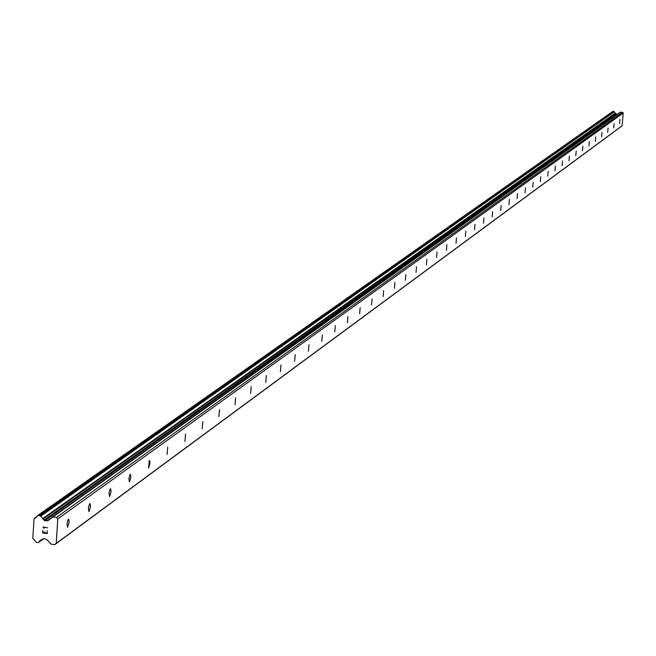 <?xml version="1.0" encoding="UTF-8"?>
<svg xmlns="http://www.w3.org/2000/svg" width="656" height="656" viewBox="0 0 656 656"><rect width="100%" height="100%" fill="white"/><g stroke="black" fill="none" stroke-linecap="round" stroke-linejoin="round"><path stroke-width="0.98" d="M68.273 519.093L68.962 519.732L69.077 522.652L67.584 527.276L66.937 523.644L68.273 519.093M89.651 503.603L90.315 504.234L90.413 507.113L88.978 511.631L88.363 508.056L89.651 503.603M110.241 488.687L110.88 489.31L110.971 492.139L109.577 496.567L108.994 493.05L110.241 488.687M130.093 474.304L130.708 474.928L130.79 477.707L129.437 482.045L128.879 478.577L130.093 474.304M149.24 460.43L149.822 461.045L149.904 463.784L148.592 468.04L149.24 460.43M167.715 447.039L167.083 454.518L167.715 447.039M185.558 434.116L184.943 441.463L185.558 434.116M202.802 421.619L202.196 428.844L202.802 421.619M219.481 409.541L218.874 416.65L219.481 409.541M235.611 397.848L235.012 404.842L235.611 397.848M251.223 386.54L250.641 393.42L251.223 386.54M266.344 375.585L265.77 382.358L266.344 375.585M280.998 364.966L280.424 371.64L280.998 364.966M295.2 354.675L294.634 361.251L295.2 354.675M308.976 344.695L308.418 351.173L308.976 344.695M322.342 335.011L321.793 341.391L322.342 335.011M335.314 325.606L334.781 331.895L335.314 325.606M347.918 316.479L347.385 322.678L347.918 316.479M360.16 307.607L359.636 313.716L360.16 307.607M372.067 298.98L371.55 305.007L372.067 298.98M383.637 290.6L383.129 296.545L383.637 290.6M394.896 282.441L394.387 288.304L394.896 282.441M405.851 274.503L405.351 280.292L405.851 274.503M416.511 266.779L416.019 272.486L416.511 266.779M426.9 259.251L426.408 264.893L426.9 259.251M437.019 251.92L436.535 257.488L437.019 251.92M446.875 244.778L446.4 250.272L446.875 244.778M456.486 237.816L456.01 243.245L456.486 237.816M465.858 231.027L465.391 236.39L465.858 231.027M474.993 224.409L474.534 229.698L474.993 224.409M483.915 217.94L483.456 223.171L483.915 217.94M492.623 211.634L492.164 216.808L492.623 211.634M501.118 205.476L500.667 210.584L501.118 205.476M509.417 199.465L508.974 204.516L509.417 199.465M517.527 193.594L517.092 198.579L517.527 193.594M525.448 187.854L525.013 192.782L525.448 187.854M533.189 182.237L532.762 187.124L533.189 182.237M540.757 176.759L540.339 181.581L540.757 176.759M548.162 171.396L547.744 176.169L548.162 171.396M555.402 166.148L554.984 170.872L555.402 166.148M562.487 161.015L562.077 165.689L562.487 161.015M569.416 155.989L569.006 160.613L569.416 155.989M576.206 151.077L575.796 155.652L576.206 151.077M582.848 146.263L582.446 150.79L582.848 146.263M589.35 141.548L588.957 146.026L589.35 141.548M595.722 136.932L595.328 141.368L595.722 136.932M601.962 132.414L601.577 136.801L601.962 132.414M608.079 127.977L607.694 132.323L608.079 127.977M614.073 123.64L613.696 127.936L614.073 123.64M619.953 119.376L619.576 123.64L619.953 119.376M52.144 517.117L620.174 112.258L622.552 112.274L623.2 113.053L622.142 125.739L621.38 126.378L54.776 544.636L51.201 544.218L46.724 539.437L43.698 538.683L39.901 540.577L38.433 542.578L36.564 542.528L32.8 538.289L34.063 518.584L36.351 517.412L37.818 515.411L40.196 515.682L44.854 520.692L47.855 520.708L52.956 516.944L56.539 517.354L57.802 518.871L56.211 543.422L54.776 544.636M617.435 114.201L615.943 113.857L614.032 111.569L612.794 111.446L37.917 515.345M43.009 532.754L44.862 532.967L43.017 532.754L42.861 530.319L42.689 533.033L42.861 530.319M44.862 532.967L44.944 531.663L44.862 532.967M44.944 531.663L45.166 533.008L47.019 533.221L45.174 533M47.175 530.819L47.306 533.566L42.681 533.033L47.306 533.566M44.206 528.318L43.985 527.768M43.886 528.277L43.681 527.793L43.886 528.277M43.681 527.793L43.075 527.055L43.69 527.793M43.083 526.989L47.683 527.834M622.142 125.739L56.211 543.422M43.255 538.707L41.664 539.863M37.269 516.247L34.932 517.887M37.212 516.379L35.104 517.855M615.238 113.111L42.566 518.716M615.467 113.283L43.001 519.06M622.552 112.274L56.539 517.354M623.2 113.053L57.802 518.871M43.517 538.674L38.917 542.02M43.747 538.691L38.712 542.348M613.048 111.372L38.31 515.263M613.795 111.438L39.737 515.427M614.032 111.569L40.196 515.682M614.139 111.692L40.401 515.928M614.221 111.881L40.565 516.305M615.943 113.857L43.927 520.183M616.419 114.111L44.854 520.692M51.086 517.994L46.961 520.93M620.691 112.102L52.956 516.944M43.312 538.699L41.533 539.986M37.285 516.206L34.776 517.969M612.819 111.43L37.868 515.378M620.223 112.225L52.07 517.166"/></g></svg>
